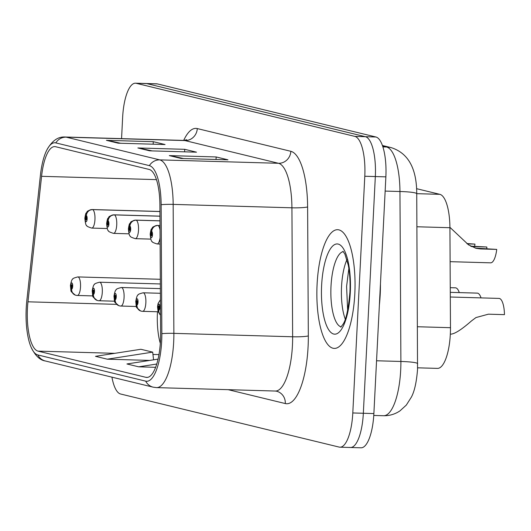 <?xml version="1.0" encoding="UTF-8"?>
<svg xmlns="http://www.w3.org/2000/svg" width="531" height="531" viewBox="0 0 531 531"><rect width="100%" height="100%" fill="white"/><g stroke="black" fill="none" stroke-linecap="round" stroke-linejoin="round"><path stroke-width="0.8" d="M416.576 188.678L439.86 194.333A37.11 11.901 91.6 0 1 449.923 227.713L450.474 327.693A37.11 11.901 91.6 0 1 450.328 334.158A37.11 11.901 91.6 0 1 437.471 368.388L417.612 367.817M354.821 293.643A59.379 19.036 -88.4 0 0 337.663 229.704A59.379 19.036 -88.4 0 0 317.087 284.477A59.379 19.036 -88.4 0 0 334.245 348.409A59.379 19.036 -88.4 0 0 354.821 293.643A59.379 19.036 -88.4 0 0 337.663 229.704A59.379 19.036 -88.4 0 0 317.087 284.477A59.379 19.036 -88.4 0 0 334.245 348.409A59.379 19.036 -88.4 0 0 354.821 293.643M160.462 340.922A39.586 12.691 91.6 0 1 146.742 377.435A39.586 12.691 91.6 0 1 145.879 377.322L38.013 351.124A39.586 12.691 91.6 0 1 27.97 301.807L41.571 176.319A39.586 12.691 91.6 0 1 54.746 146.609A39.586 12.691 91.6 0 1 55.609 146.722L149.171 169.449A39.586 12.691 91.6 0 1 159.904 205.059L160.614 334.026A39.586 12.691 91.6 0 1 160.462 340.922M161.676 341.221A43.423 13.919 -88.4 0 0 161.849 333.654L161.139 204.687A43.423 13.919 -88.4 0 0 149.364 165.626L55.801 142.899A43.423 13.919 -88.4 0 0 46.695 150.3A43.423 13.919 -88.4 0 0 40.402 175.356L26.802 300.851A43.423 13.919 -88.4 0 0 31.05 347.088A43.423 13.919 -88.4 0 0 37.82 354.947L145.686 381.145A43.423 13.919 -88.4 0 0 161.676 341.221M349.67 447.387A37.11 11.901 -88.4 0 0 350.48 447.494L361.02 447.799A37.11 11.901 -88.4 0 0 373.877 413.569L385.871 176.856A37.11 11.901 -88.4 0 0 375.948 137.005L157.382 83.918L146.841 83.613A37.11 11.901 -88.4 0 0 146.038 83.506A37.11 11.901 -88.4 0 1 146.841 83.613L365.408 136.699L146.841 83.613L136.301 83.314A37.11 11.901 -88.4 0 0 135.498 83.201A37.11 11.901 -88.4 0 0 122.634 117.431L121.559 138.631M385.871 176.856L375.331 176.551A37.11 11.901 -88.4 0 0 365.408 136.699A37.11 11.901 -88.4 0 1 375.331 176.551L363.337 413.264L375.331 176.551L364.79 176.252A37.11 11.901 -88.4 0 0 354.867 136.401L136.301 83.314M350.48 447.494A37.11 11.901 -88.4 0 0 363.337 413.264A37.11 11.901 -88.4 0 1 350.48 447.494L339.933 447.188A37.11 11.901 -88.4 0 0 352.796 412.959L364.79 176.252M111.922 377.149A37.11 11.901 -88.4 0 0 120.564 393.995L339.13 447.082A37.11 11.901 -88.4 0 0 339.933 447.188M169.316 155.603L216.17 156.95L227.958 159.818L181.111 158.47L169.316 155.603A9.897 9.352 103.7 0 1 170.936 155.802L182.027 158.497M106.419 140.33L153.273 141.677L165.061 144.538L118.214 143.191L106.419 140.33A9.897 9.352 103.7 0 1 108.039 140.523L119.136 143.217M137.868 147.963L184.722 149.317L196.51 152.178L149.662 150.831L137.868 147.963A9.897 9.352 103.7 0 1 139.487 148.162L150.578 150.857M107.275 359.188L152.682 352.133L140.888 349.272L95.48 356.328L107.275 359.188L149.782 360.416M158.039 359.129L126.929 363.967L138.724 366.828L155.603 367.313M184.722 149.317L184.589 151.833M152.145 150.904L139.487 148.162M153.273 141.677L153.14 144.2M120.696 143.264L108.039 140.523M216.17 156.95L216.037 159.473M183.593 158.543L170.936 155.802M138.724 366.828L156.731 364.034M152.682 352.133L153.572 359.826M157.382 83.918A37.11 11.901 -88.4 0 0 156.579 83.812L135.498 83.201M450.328 334.138L450.958 334.145C454.928 333.846 461.764 329.439 471.468 320.93L475.949 317.571L488.387 314.179L504.45 314.644A18.558 5.947 91.6 0 0 499.021 298.409L450.308 297.008M160.508 314.949A6.186 5.854 -84 0 1 158.716 310.277A3.093 0.989 -88.4 0 0 159.811 307.422A3.093 0.989 -88.4 0 0 158.981 304.104A3.093 0.989 -88.4 0 0 157.846 306.945A3.093 0.989 -88.4 0 0 158.63 310.257L158.749 308.411A1.235 0.398 91.6 0 1 158.437 307.091A1.235 0.398 91.6 0 1 158.862 305.949A1.235 0.398 91.6 0 1 159.22 307.283A1.235 0.398 91.6 0 1 158.796 308.425L158.716 310.277M158.63 310.257A6.186 5.821 110.9 0 0 160.508 315.102M450.115 261.67L490.611 262.832A18.558 5.947 91.6 0 0 496.731 249.404L480.668 248.946L476.108 248.335L468.607 244.897L449.923 227.334M470.639 246.178L486.794 246.995L471.322 246.55M486.794 246.995A13.607 4.361 -88.4 0 0 486.907 248.773M475.291 248.116L496.731 249.404M157.508 225.41A9.279 2.974 91.6 0 1 157.607 225.41L157.68 225.416A6.186 5.854 96 0 0 151.6 231.423A3.093 0.989 -88.4 0 0 150.505 234.277A3.093 0.989 -88.4 0 0 151.328 237.596A3.093 0.989 -88.4 0 0 152.47 234.755A3.093 0.989 -88.4 0 0 151.687 231.443L151.567 233.288A1.235 0.398 91.6 0 1 151.879 234.609A1.235 0.398 91.6 0 1 151.448 235.751A1.235 0.398 91.6 0 1 151.096 234.417A1.235 0.398 91.6 0 1 151.521 233.275L151.6 231.423M151.687 231.443A6.186 5.821 -69.1 0 1 157.939 225.476A9.279 2.974 91.6 0 1 160.043 230.076M160.017 225.536L157.939 225.476M379.373 305.053A61.848 19.833 -88.4 0 0 380.203 294.539A61.848 19.833 -88.4 0 0 380.448 283.886M450.281 292.342L477.243 293.119A18.558 5.947 91.6 0 1 481.046 297.891M160.389 293.285L143.171 292.793A9.279 2.974 91.6 0 1 145.852 302.783A9.279 2.974 91.6 0 1 142.64 311.339A9.279 2.974 91.6 0 1 142.567 311.332A6.186 5.854 -84 0 1 142.149 311.305A6.186 5.854 -84 0 1 136.938 304.986A3.093 0.989 -88.4 0 0 138.033 302.132A3.093 0.989 -88.4 0 0 137.204 298.814A3.093 0.989 -88.4 0 0 136.069 301.654A3.093 0.989 -88.4 0 0 136.852 304.967L136.971 303.121A1.235 0.398 91.6 0 1 136.659 301.8A1.235 0.398 91.6 0 1 137.084 300.659A1.235 0.398 91.6 0 1 137.443 301.993A1.235 0.398 91.6 0 1 137.018 303.135L136.938 304.986M142.149 311.305L158.152 311.783L142.713 311.339M136.852 304.967A6.186 5.821 110.9 0 0 140.496 310.914A6.186 5.821 110.9 0 0 141.292 311.146M450.255 287.683L455.465 287.829A18.558 5.947 91.6 0 1 459.269 292.601M160.362 288.625L121.393 287.503A9.279 2.974 91.6 0 1 124.075 297.493A9.279 2.974 91.6 0 1 120.862 306.048A9.279 2.974 91.6 0 1 120.789 306.042A6.186 5.854 -84 0 1 120.371 306.015A6.186 5.854 -84 0 1 115.161 299.696A3.093 0.989 -88.4 0 0 116.256 296.842A3.093 0.989 -88.4 0 0 115.426 293.524A3.093 0.989 -88.4 0 0 114.291 296.371A3.093 0.989 -88.4 0 0 115.074 299.676L115.194 297.831A1.235 0.398 91.6 0 1 114.882 296.51A1.235 0.398 91.6 0 1 115.307 295.369A1.235 0.398 91.6 0 1 115.665 296.703A1.235 0.398 91.6 0 1 115.234 297.845L115.161 299.696M120.371 306.015L136.374 306.493L120.935 306.048M115.074 299.676A6.186 5.821 110.9 0 0 118.718 305.624A6.186 5.821 110.9 0 0 119.515 305.856M160.342 283.959L99.616 282.213A9.279 2.974 91.6 0 1 102.297 292.203A9.279 2.974 91.6 0 1 99.085 300.758A9.279 2.974 91.6 0 1 99.012 300.752A6.186 5.854 -84 0 1 98.593 300.725A6.186 5.854 -84 0 1 93.383 294.406A3.093 0.989 -88.4 0 0 94.478 291.559A3.093 0.989 -88.4 0 0 93.648 288.233A3.093 0.989 -88.4 0 0 92.513 291.081A3.093 0.989 -88.4 0 0 93.297 294.386L93.416 292.548A1.235 0.398 91.6 0 1 93.104 291.22A1.235 0.398 91.6 0 1 93.529 290.079A1.235 0.398 91.6 0 1 93.887 291.413A1.235 0.398 91.6 0 1 93.456 292.554L93.383 294.406M98.593 300.725L114.596 301.203L99.158 300.758M93.297 294.386A6.186 5.821 110.9 0 0 96.941 300.334A6.186 5.821 110.9 0 0 97.737 300.566M160.316 279.293L77.838 276.923A9.279 2.974 91.6 0 1 80.52 286.913A9.279 2.974 91.6 0 1 77.307 295.468A9.279 2.974 91.6 0 1 77.234 295.468A6.186 5.854 -84 0 1 76.809 295.435A6.186 5.854 -84 0 1 71.605 289.116A3.093 0.989 -88.4 0 0 72.701 286.269A3.093 0.989 -88.4 0 0 71.871 282.943A3.093 0.989 -88.4 0 0 70.736 285.791A3.093 0.989 -88.4 0 0 71.519 289.096L71.639 287.258A1.235 0.398 91.6 0 1 71.327 285.93A1.235 0.398 91.6 0 1 71.751 284.789A1.235 0.398 91.6 0 1 72.11 286.123A1.235 0.398 91.6 0 1 71.678 287.264L71.605 289.116M76.809 295.435L92.819 295.913L77.38 295.468M71.519 289.096A6.186 5.821 110.9 0 0 75.163 295.044A6.186 5.821 110.9 0 0 75.953 295.276M467.287 243.895L474.953 244.114A18.558 5.947 91.6 0 1 474.648 246.298M466.855 243.537L474.953 244.114M135.903 220.126A9.279 2.974 91.6 0 0 135.83 220.119L159.99 220.816L135.903 220.126A6.186 5.854 96 0 0 129.823 226.133A3.093 0.989 -88.4 0 0 128.728 228.987A3.093 0.989 -88.4 0 0 129.551 232.306A3.093 0.989 -88.4 0 0 130.692 229.465A3.093 0.989 -88.4 0 0 129.909 226.153L129.79 227.998A1.235 0.398 91.6 0 1 130.102 229.319A1.235 0.398 91.6 0 1 129.67 230.461A1.235 0.398 91.6 0 1 129.318 229.126A1.235 0.398 91.6 0 1 129.743 227.991A1.235 0.398 91.6 0 1 129.756 227.991L129.823 226.133M129.909 226.153A6.186 5.821 -69.1 0 1 136.162 220.186A9.279 2.974 91.6 0 1 138.511 230.109A9.279 2.974 91.6 0 1 135.299 238.665C131.648 237.516 129.989 236.687 130.334 236.182C129.531 236.315 128.887 233.872 128.402 228.841C128.947 225.25 129.425 223.471 129.843 223.518C131.263 222.675 128.714 221.845 135.83 220.119M159.99 220.869L136.162 220.186M113.953 214.829A9.279 2.974 91.6 0 1 114.052 214.829L159.97 216.15L114.125 214.836A6.186 5.854 96 0 0 108.045 220.843A3.093 0.989 -88.4 0 0 106.95 223.697A3.093 0.989 -88.4 0 0 107.773 227.016A3.093 0.989 -88.4 0 0 108.915 224.175A3.093 0.989 -88.4 0 0 108.132 220.869L108.012 222.708A1.235 0.398 91.6 0 1 108.324 224.029A1.235 0.398 91.6 0 1 107.893 225.171A1.235 0.398 91.6 0 1 107.541 223.836A1.235 0.398 91.6 0 1 107.966 222.701A1.235 0.398 91.6 0 1 107.979 222.701L108.045 220.843M108.132 220.869A6.186 5.821 -69.1 0 1 114.384 214.896A9.279 2.974 91.6 0 1 116.734 224.819A9.279 2.974 91.6 0 1 113.521 233.375C109.871 232.226 108.211 231.397 108.556 230.892C107.753 231.025 107.109 228.582 106.625 223.551C107.169 219.96 107.647 218.181 108.065 218.228C109.486 217.385 106.937 216.555 114.052 214.829A9.279 2.974 91.6 0 1 114.125 214.836M159.97 216.21L114.384 214.896M159.944 211.491L92.348 209.546A6.186 5.854 96 0 0 86.268 215.553A3.093 0.989 -88.4 0 0 85.172 218.407A3.093 0.989 -88.4 0 0 85.995 221.726A3.093 0.989 -88.4 0 0 87.137 218.885A3.093 0.989 -88.4 0 0 86.354 215.579L86.234 217.418A1.235 0.398 91.6 0 1 86.546 218.739A1.235 0.398 91.6 0 1 86.115 219.88A1.235 0.398 91.6 0 1 85.763 218.553A1.235 0.398 91.6 0 1 86.188 217.411L86.268 215.553M86.354 215.579A6.186 5.821 -69.1 0 1 92.606 209.606A9.279 2.974 91.6 0 1 94.956 219.529A9.279 2.974 91.6 0 1 91.744 228.091C88.093 226.936 86.434 226.106 86.779 225.602C85.976 225.735 85.332 223.292 84.847 218.261C85.391 214.67 85.869 212.891 86.287 212.938C87.708 212.095 85.159 211.265 92.275 209.539A9.279 2.974 91.6 0 1 92.348 209.546M159.944 211.544L92.606 209.606M417.466 326.744L450.474 327.693M416.915 226.764L449.923 227.713M416.735 193.662L439.86 194.333M157.468 311.763A39.586 12.691 -88.4 0 0 157.441 312.354A39.586 12.691 -88.4 0 0 160.309 343.365M145.879 377.322L147.605 377.368M55.801 142.899A12.372 11.689 -76.3 0 1 66.183 137.151L159.745 159.877A49.483 15.864 91.6 0 1 173.166 204.389L173.869 333.355A49.483 15.864 91.6 0 1 173.677 341.977A49.483 15.864 91.6 0 1 156.532 387.617L275.29 391.035A49.483 15.864 -88.4 0 0 292.442 345.396A49.483 15.864 -88.4 0 0 292.634 336.773L291.924 207.807A49.483 15.864 -88.4 0 0 278.503 163.289L184.947 140.569A49.483 15.864 -88.4 0 0 183.872 140.423L186.693 139.733M161.849 333.654A12.372 1.248 179.7 0 1 173.869 333.355L292.634 336.773A12.372 1.248 -0.3 0 0 308.325 335.911A61.848 19.833 91.6 0 1 285.306 403.553L228.177 389.681M183.686 140.416A61.848 19.833 91.6 0 1 197.28 128.575L290.842 151.302A12.372 11.689 103.7 0 1 278.503 163.289L159.745 159.877A12.372 11.689 103.7 0 0 149.364 165.626M46.695 150.3C51.779 140.947 57.912 136.52 65.107 137.005A49.483 15.864 91.6 0 1 66.183 137.151L184.947 140.569A12.372 11.689 103.7 0 0 197.28 128.575M290.842 151.302A61.848 19.833 91.6 0 1 307.615 206.937A12.372 1.248 -0.3 0 1 291.924 207.807L173.166 204.389A12.372 1.248 179.7 0 0 161.139 204.687M37.82 354.947A12.372 11.689 103.7 0 0 45.294 360.967L153.16 387.165A12.372 11.689 -76.3 0 1 145.686 381.145M307.615 206.937L308.325 335.911M352.796 412.959L373.877 413.569M354.867 136.401L375.948 137.005M285.306 403.553A12.372 11.689 103.7 0 0 276.512 391.201L275.29 391.035M41.571 176.319L156.466 179.624M27.97 301.807L116.661 304.363M38.013 351.124L114.769 353.327M152.948 354.429L158.955 354.602M382.433 145.501L391.128 147.611C408.2 153.034 416.735 168.427 416.735 193.769L417.539 369.43C416.536 382.194 414.465 391.447 411.326 397.195L406.308 405.093L399.976 410.868C395.011 414.22 389.535 415.839 383.548 415.727A49.483 15.864 -88.4 0 0 400.693 370.087A49.483 15.864 -88.4 0 0 400.892 361.465L376.552 360.768M417.671 363.728A24.738 2.489 179.7 0 0 400.892 361.465L399.956 191.505L385.148 191.08M416.735 193.769A24.738 2.489 179.7 0 0 399.956 191.505A49.483 15.864 -88.4 0 0 386.535 146.994L382.904 146.888M391.128 147.611A24.738 23.377 103.7 0 0 386.535 146.994L382.625 146.045M160.083 237.649A9.279 2.974 91.6 0 1 157.076 243.955C153.426 242.806 151.766 241.977 152.112 241.472C151.308 241.605 150.665 239.156 150.18 234.131C150.724 230.54 151.202 228.761 151.62 228.808C153.041 227.965 150.492 227.135 157.607 225.41A9.279 2.974 91.6 0 1 157.68 225.416M480.668 248.946L479.048 248.548M346.955 259.599A37.708 12.087 -88.4 0 0 341.539 286.654A37.708 12.087 -88.4 0 0 345.25 319.098M343.318 251.621A37.708 12.087 -88.4 0 0 330.999 286.348A37.708 12.087 -88.4 0 0 341.154 326.857M321.613 285.572A45.128 14.47 -88.4 0 0 333.674 334.032A45.128 14.47 -88.4 0 0 350.294 292.541A45.128 14.47 -88.4 0 0 338.234 244.081A45.128 14.47 -88.4 0 0 321.613 285.572M92.175 209.546A9.279 2.974 91.6 0 1 92.275 209.539L159.944 211.484M31.05 347.088C35.086 355.524 39.838 360.151 45.294 360.967M153.16 387.165L156.532 387.617M65.107 137.005L183.872 140.423M383.548 415.727L373.764 415.448M160.428 299.716L158.079 303.506L157.521 306.805L158.085 311.591L160.508 315.188M160.123 244.041L157.076 243.955M347.646 310.389L346.59 286.455L348.854 268.434M342.98 251.289L344.891 254.103L348.296 265.188C349.836 273.266 350.374 282.326 349.909 292.369C348.323 309.646 345.953 320.379 342.814 324.554L340.796 327.169M143.171 292.793C139.461 293.729 137.761 294.459 138.073 294.99C137.283 295.077 136.507 297.254 135.744 301.515C136.766 309.268 135.06 305.975 140.496 310.914M121.393 287.503C117.683 288.439 115.984 289.169 116.296 289.7C115.506 289.787 114.729 291.964 113.966 296.225C114.988 303.978 113.282 300.685 118.718 305.624M99.616 282.213C95.905 283.149 94.206 283.886 94.518 284.41C93.728 284.497 92.952 286.674 92.188 290.935C93.21 298.688 91.505 295.402 96.941 300.334M77.838 276.923C74.128 277.859 72.428 278.596 72.74 279.12C71.951 279.206 71.174 281.384 70.411 285.645C71.433 293.397 69.727 290.112 75.163 295.044M150.811 239.116L135.299 238.665M129.033 233.826L113.521 233.375M107.255 228.536L91.744 228.091"/></g></svg>
